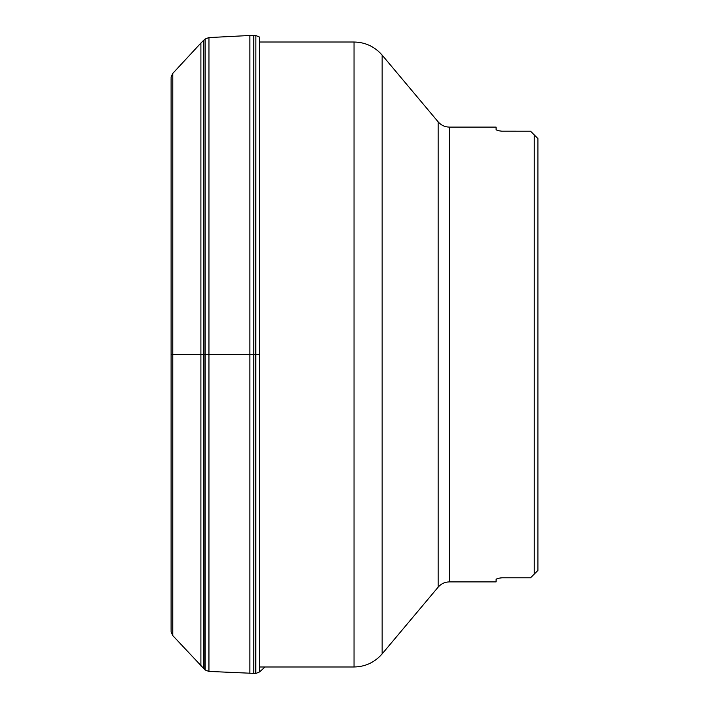 <?xml version="1.0" encoding="UTF-8"?>
<svg xmlns="http://www.w3.org/2000/svg" width="709" height="709" viewBox="0 0 709 709"><rect width="100%" height="100%" fill="white"/><g stroke="black" fill="none" stroke-linecap="round" stroke-linejoin="round"><path stroke-width="1.06" d="M534.24 134.887L537.909 138.556L534.24 134.887L534.24 574.113L537.909 570.444L537.909 138.556L530.571 131.218L501.414 131.192M449.391 127.106C444.871 127.017 441.122 125.263 438.153 121.859L438.153 587.141C441.122 583.737 444.871 581.983 449.391 581.894L449.391 127.106L496.096 127.106L496.096 129.57C496.389 130.234 498.338 130.784 501.963 131.218M499.659 130.917L497.124 130.252M534.24 574.113L530.571 577.782L501.963 577.782C498.338 578.216 496.389 578.766 496.096 579.43L497.124 578.748M499.659 578.083L501.414 577.808M496.096 579.43L496.096 581.894L449.391 581.894M259.733 354.5L171.099 354.5M259.733 671.813L259.662 37.125L259.662 671.875L265.015 666.983M171.117 631.63L171.117 77.37L171.126 631.976L172.792 635.619L205.078 669.952L208.854 671.414L255.878 673.461L255.878 35.539L259.662 37.125M255.479 673.488L255.878 35.539M253.804 673.55L253.804 35.45L255.479 35.512M249.887 673.515L249.887 35.485L253.804 35.45M208.951 671.414L208.951 37.586L249.887 35.485M208.854 671.414L208.951 37.586M205.078 669.952L205.078 39.048L208.854 37.586M204.786 669.704L205.078 39.048M203.616 668.649L203.616 40.351L204.786 39.296M200.904 665.964L200.904 43.036L203.616 40.351M172.792 635.619L172.792 73.382L200.904 43.036M172.73 635.539L172.792 73.382M171.126 631.976L171.126 77.024L172.73 73.461M354.048 354.5L354.048 666.983C365.348 666.761 374.707 662.392 382.142 653.884L382.142 55.116C374.707 46.608 365.348 42.239 354.048 42.017L354.048 354.5M255.878 673.461L259.662 671.875M171.126 626.809L171.117 627.474M171.099 628.546L171.099 630.168M171.126 82.191L171.117 81.526M171.099 80.454L171.091 629.379M171.099 78.832L171.091 79.621M259.733 666.983L354.048 666.983M259.733 42.017L354.048 42.017M438.153 121.859L382.142 55.116M438.153 587.141L382.142 653.884"/></g></svg>
